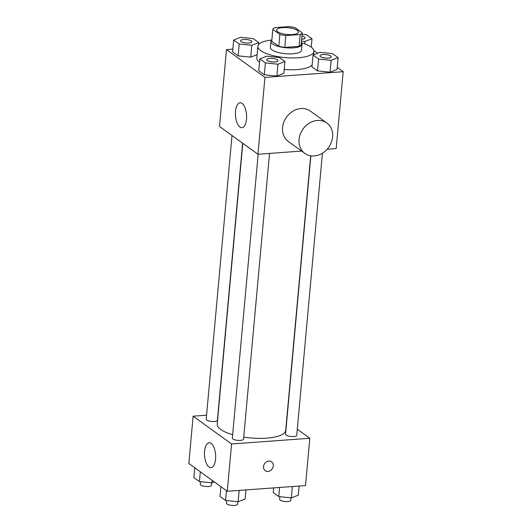 <?xml version="1.0" encoding="UTF-8"?>
<svg xmlns="http://www.w3.org/2000/svg" width="532" height="532" viewBox="0 0 532 532"><rect width="100%" height="100%" fill="white"/><g stroke="black" fill="none" stroke-linecap="round" stroke-linejoin="round"><path stroke-width="0.8" d="M282.718 27.617A10.939 3.418 -174.8 0 1 298.419 32.08A10.939 3.418 -174.8 0 1 287.214 34.494A10.939 3.418 -174.8 0 1 276.633 30.098A10.939 3.418 -174.8 0 1 282.718 27.617M272.823 29.36L279.872 34.447A14.849 4.642 -174.8 0 0 285.85 35.578L300.188 34.54A14.849 4.642 -174.8 0 0 302.223 32.824L295.174 27.731A14.849 4.642 -174.8 0 0 289.195 26.6L274.864 27.644A14.849 4.642 -174.8 0 0 272.823 29.36L271.746 41.183L278.795 46.271L279.872 34.447M278.795 46.271A14.849 4.642 -174.8 0 0 284.773 47.408L299.11 46.364A14.849 4.642 -174.8 0 0 301.145 44.648L302.223 32.824M271.852 40.013A15.628 4.881 5.2 0 0 270.888 41.503A15.628 4.881 5.2 0 0 286.003 47.78A15.628 4.881 5.2 0 0 302.01 44.329A15.628 4.881 5.2 0 0 301.325 42.693M302.01 44.329L301.471 50.247A15.628 4.881 -174.8 0 1 285.465 53.692A15.628 4.881 -174.8 0 1 270.349 47.415L270.888 41.503M299.11 46.364L300.188 34.54M284.773 47.408L285.85 35.578M301.365 42.74A28.123 8.791 -174.8 0 1 313.92 51.378A28.123 8.791 -174.8 0 1 285.112 57.582A28.123 8.791 -174.8 0 1 257.9 46.277A28.123 8.791 -174.8 0 1 271.805 40.046M312.131 64.877A28.123 8.791 -174.8 0 1 284.214 69.419M259.516 62.357A28.123 8.791 -174.8 0 1 256.823 58.101L257.9 46.277M313.029 55.049L311.952 66.872L317.504 70.882L330.059 72.179L337.062 69.459L338.139 57.636L332.586 53.626L320.031 52.329L313.029 55.049L318.582 59.059L331.13 60.355L338.139 57.636M259.829 58.912L258.752 70.736L264.304 74.753L276.859 76.043L283.862 73.33L284.939 61.506L279.386 57.489L266.831 56.199L259.829 58.912L265.382 62.922L277.93 64.219L284.939 61.506M232.85 49.144L226.486 49.602L264.943 77.386L343.18 71.7L337.248 67.418M317.651 53.253L313.867 50.52M233.681 40.02L232.604 51.843L238.156 55.853L250.712 57.15L257.136 54.656L250.712 57.15L251.782 45.326L258.791 42.607L253.239 38.597L240.683 37.306L233.681 40.02L239.234 44.03L251.782 45.326M327.147 149.226L336.184 148.568L343.18 71.7M226.486 49.602L219.497 126.47L257.947 154.253L301.651 151.075M257.947 154.253L264.943 77.386M235.516 111.261A12.502 5.539 85.8 0 1 240.098 102.762A12.502 5.539 85.8 0 1 246.529 114.832A12.502 5.539 85.8 0 1 241.914 127.7A12.502 5.539 85.8 0 1 235.516 111.261M304.849 153.389L288.371 141.479A18.753 15.754 -54.1 0 1 283.862 122.081A18.753 15.754 -54.1 0 1 300.966 108.541A18.753 15.754 -54.1 0 1 310.336 111.082L326.814 122.992A18.753 15.754 -54.1 0 1 328.603 147.417A18.753 15.754 -54.1 0 1 304.849 153.389A18.753 15.754 -54.1 0 1 300.341 133.991A18.753 15.754 -54.1 0 1 317.444 120.451A18.753 15.754 -54.1 0 1 326.814 122.992M310.695 155.783L285.704 430.348A34.374 10.74 -174.8 0 1 243.729 437.098M232.65 434.697A34.374 10.74 -174.8 0 1 217.236 424.117L242.792 143.301M232.012 135.514L206.197 419.209A5.626 1.756 5.2 0 0 214.27 421.504A5.626 1.756 5.2 0 0 217.402 420.227L242.612 143.175M322.419 153.189L296.75 435.256A5.626 1.756 -174.8 0 1 290.984 436.493A5.626 1.756 -174.8 0 1 285.544 434.238L310.881 155.81M269.551 153.409L243.55 439.119A5.626 1.756 -174.8 0 1 237.784 440.363A5.626 1.756 -174.8 0 1 232.344 438.102L258.18 154.233M206.562 415.206L193.129 416.184L231.58 443.967L309.817 438.282L297.295 429.231M193.129 416.184L188.82 463.478L227.277 491.269L305.514 485.583L309.817 438.282M227.277 491.269L231.58 443.967M204.574 451.236A12.502 5.539 85.8 0 1 209.162 442.737A12.502 5.539 85.8 0 1 215.593 454.8A12.502 5.539 85.8 0 1 210.971 467.668A12.502 5.539 85.8 0 1 204.574 451.236M268.879 461.078A5.466 4.595 -54.1 0 1 271.613 461.823A5.466 4.595 -54.1 0 1 272.138 468.945A5.466 4.595 -54.1 0 1 265.209 470.687A5.466 4.595 -54.1 0 1 263.892 465.028A5.466 4.595 -54.1 0 1 268.879 461.078M271.613 461.816A5.466 4.595 -54.1 0 1 272.131 468.945A5.466 4.595 -54.1 0 1 265.209 470.687M194.752 467.768L193.861 477.55L199.414 481.56L211.969 482.857L214.349 481.926M211.969 482.857L212.195 480.369M199.414 481.56L200.305 471.778M211.703 482.823L211.483 485.264A5.626 1.756 -174.8 0 1 205.718 486.507A5.626 1.756 -174.8 0 1 200.278 484.246L200.511 481.673M220.9 486.66L220.009 496.442L225.561 500.452L238.117 501.749L245.119 499.029L245.95 489.912M238.117 501.749L239.147 490.404M225.561 500.452L226.452 490.67M237.851 501.723L237.631 504.156A5.626 1.756 -174.8 0 1 231.866 505.4A5.626 1.756 -174.8 0 1 226.426 503.139L226.659 500.565M273.634 487.897L273.209 492.579L278.761 496.589L291.317 497.879L298.319 495.166L299.15 486.042M291.317 497.879L292.347 486.541M278.761 496.589L279.593 487.465M291.051 497.852L290.831 500.293A5.626 1.756 -174.8 0 1 285.066 501.536A5.626 1.756 -174.8 0 1 279.626 499.275L279.859 496.702M251.835 41.802A5.626 1.756 -174.8 0 1 251.835 41.822A5.626 1.756 -174.8 0 1 246.077 43.065A5.626 1.756 -174.8 0 1 240.63 40.804A5.626 1.756 -174.8 0 1 240.637 40.778A5.626 1.756 -174.8 0 1 243.769 39.481A5.626 1.756 -174.8 0 1 251.842 41.775A5.626 1.756 -174.8 0 1 246.083 43.019A5.626 1.756 -174.8 0 1 240.637 40.758L240.63 40.804M258.605 44.602L258.791 42.607M232.604 51.843L238.156 55.853L239.234 44.03M238.156 55.853L250.712 57.15M277.983 60.695A5.626 1.756 -174.8 0 1 277.983 60.721A5.626 1.756 -174.8 0 1 272.224 61.958A5.626 1.756 -174.8 0 1 266.778 59.697A5.626 1.756 -174.8 0 1 266.785 59.677M258.752 70.736L264.304 74.753L276.859 76.043L277.93 64.219M276.859 76.043L283.862 73.33M264.304 74.753L265.382 62.922M269.917 58.374A5.626 1.756 -174.8 0 1 277.99 60.668A5.626 1.756 -174.8 0 1 272.224 61.911A5.626 1.756 -174.8 0 1 266.785 59.651A5.626 1.756 -174.8 0 1 269.917 58.374M301.471 41.097L304.982 41.456L311.991 38.743L306.439 34.733L302.09 34.281M305.042 37.932A5.626 1.756 -174.8 0 1 305.036 37.958A5.626 1.756 -174.8 0 1 301.637 39.248M304.77 43.85L304.982 41.456M311.227 47.129L311.991 38.743M301.93 36.023A5.626 1.756 -174.8 0 1 305.042 37.912A5.626 1.756 -174.8 0 1 301.644 39.202M331.183 56.831A5.626 1.756 -174.8 0 1 331.183 56.851A5.626 1.756 -174.8 0 1 325.424 58.094A5.626 1.756 -174.8 0 1 319.978 55.833A5.626 1.756 -174.8 0 1 319.985 55.807A5.626 1.756 -174.8 0 1 323.117 54.51A5.626 1.756 -174.8 0 1 331.19 56.804A5.626 1.756 -174.8 0 1 325.431 58.048A5.626 1.756 -174.8 0 1 319.985 55.787L319.978 55.833M311.952 66.872L317.504 70.882L330.059 72.179L331.13 60.355M330.059 72.179L337.062 69.459M317.504 70.882L318.582 59.059M313.607 54.823L313.92 51.378"/></g></svg>
